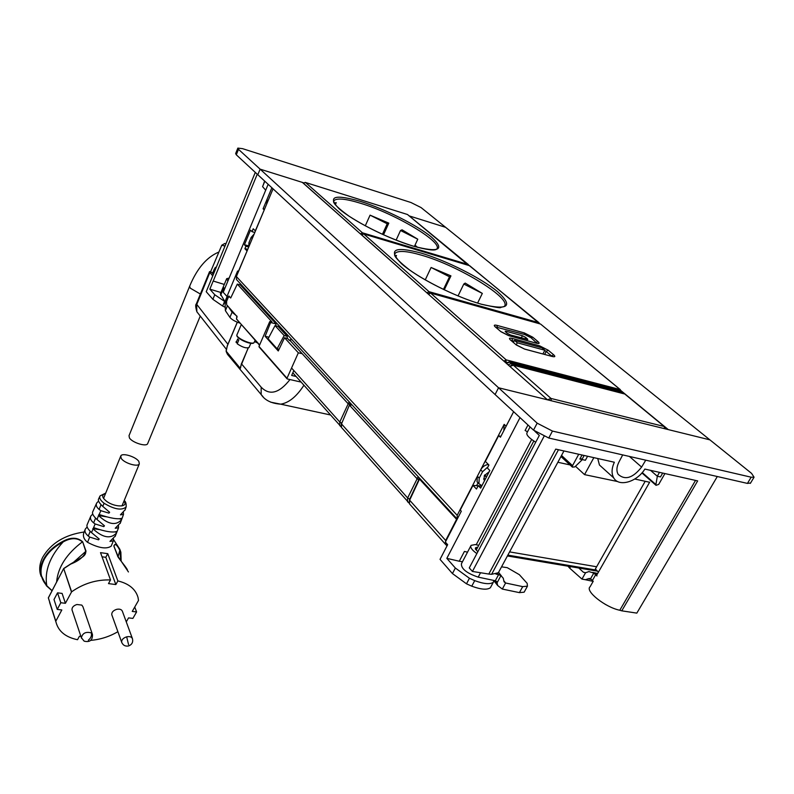 <?xml version="1.0" encoding="UTF-8"?>
<svg xmlns="http://www.w3.org/2000/svg" width="794" height="794" viewBox="0 0 794 794"><rect width="100%" height="100%" fill="white"/><g stroke="black" fill="none" stroke-linecap="round" stroke-linejoin="round"><path stroke-width="1.19" d="M642.257 472.569L655.904 484.538L657.343 476.231M655.904 484.538L656.023 485.323L658.702 484.409L664.915 473.561M548.773 438.02L552.465 431.073L751.164 477.204L754.062 477.204L751.59 473.393L709.896 439.856L498.553 387.76L537.171 423.172L533.508 430.12L548.773 438.02L747.442 483.407L750.578 483M237.793 148.24L235.649 153.55L236.294 154.79L495.089 394.529L498.553 387.76L547.513 399.829L302.345 182.392L260.114 169.152L303.824 182.858M552.465 431.073L537.171 423.172M236.294 154.79L238.498 149.332L260.114 169.152L257.822 174.73L260.114 169.152L498.543 387.76L495.089 394.529L533.508 430.12M582.339 459.607L574.806 466.912L572.424 467.14L572.543 465.651L578.727 454.267M582.052 455.012L579.848 459.051L585.386 460.282L587.59 456.252M487.963 466.872L482.553 471.725L479.239 478.127L478.881 483.685L481.928 485.7M478.742 483.397L477.035 481.779L477.383 476.231L480.688 469.84C482.573 466.614 485.154 464.827 488.429 464.5M505.788 426.874L506.106 426.199L504.17 424.363L503.843 430.328M237.277 280.381L236.473 279.518L236.394 276.55L457.185 515.336L504.17 424.363M500.627 436.849L499.853 436.68L500.428 437.236L513.639 411.709L506.106 426.199M484.608 480.529L484.052 479.824L484.33 475.636L489.164 471.765M485.164 479.457L483.824 479.268M509.599 551.89L596.631 566.767M495.307 580.751L498.592 574.648L500.964 575.61L497.064 582.836L495.307 580.751L478.196 577.129C466.773 573.248 461.175 568.802 461.403 563.8L470.743 546.034M476.857 553.587C471.854 550.014 469.929 547.264 471.1 545.349L475.318 544.565L478.742 545.319M477.591 547.493L475.507 547.781L475.358 549.011L477.829 551.741M497.58 573.387L498.582 574.648L495.873 574.062M476.509 547.304L475.517 549.19M500.964 575.61L503.247 578.201L504.061 581.833L505.599 582.995L503.862 580.831M501.55 566.837L507.267 567.67L519.355 574.677L527.166 583.352L527.444 586.18L522.71 586.627L505.599 582.995M495.436 580.791L497.064 582.836L497.679 585.535L502.324 589.059L519.415 592.632L522.71 586.627M524.487 591.57L524.149 592.175L519.415 592.632M591.312 579.441L588.195 578.776L590.538 578.796L592.423 580.454L595.659 574.767L596.969 575.958M570.539 566.618L569.685 568.147L581.972 579.094L585.555 572.762L588.94 571.571L593.783 573.089L595.659 574.767M588.195 578.776L585.367 579.719L581.972 579.094M569.685 568.147L567.948 566.172M585.555 572.762L583.421 572.256L578.796 568.008M604.879 604.105L606.586 605.048M216.018 267.906L214.35 268.977L215.065 270.228M621.067 390.727L668.29 429.604L709.886 439.856L445.613 227.322L409.267 215.918L445.613 227.322L421.058 207.562L410.955 202.51L242.557 148.657L237.843 148.101L238.498 149.332M266.715 203.979L266.883 199.721L271.876 187.751L263.082 208.822L264.521 209.249M254.149 234.061L251.142 237.416L248.929 242.736L248.79 246.874M220.95 292.5L209.844 289.155L214.777 294.753L224.96 301.651L227.104 296.549L227.61 297.839L225.069 303.904L224.96 301.66L220.365 293.899L226.608 278.873M227.908 281.036L226.697 278.654L229.119 278.108M228.454 296.956L227.015 296.43M224.047 290.326L223.799 287.676L224.722 288.698M227.61 297.839L227.729 298.683M225.069 303.904L225.387 310.662L229.913 317.372L232.086 312.221L228.483 306.941M235.818 315.228L232.086 312.221M240.135 323.198C235.252 321.6 231.838 319.654 229.913 317.372M249.108 347.325L249.018 347.524C246.249 348.497 242.319 347.256 237.227 343.792L238.756 340.199L237.704 338.978L236.175 342.561L236.106 341.658M236.175 342.561L237.614 342.899M296.073 376.465L291.656 375.443L293.83 370.57M301.075 382.083L287.269 378.937L286.991 378.272L298.336 352.804L301.422 353.548M227.094 305.263L237.088 316.637M228.493 296.837L226.608 301.363L226.608 304.38M228.861 295.964L230.697 298.008L237.297 284.103L240.225 284.867L276.163 323.922L270.625 322.533L265.127 336.289L278.267 350.968L284.55 337.748L298.336 352.804M275.439 325.719L276.163 323.922M280.798 345.648L283.011 340.983M284.55 337.748L287.607 338.502L289.334 340.368M259.499 347.325L258.993 346.412L269.752 321.57L270.625 322.533M237.297 284.103L272.024 321.947L269.752 321.57M268.938 337.222L265.127 336.289M279.061 349.291L277.116 348.824L284.173 335.554L287.22 336.309L287.289 338.423M287.22 336.309L278.079 326.374L275.052 325.619L268.114 338.77L277.116 348.824M227.392 345.718L226.121 350.65M212.028 272.709L213.328 274.456M198.629 314.007L196.872 311.784L196.614 304.797L209.864 272.451L209.586 271.568L212.077 272.61M209.864 272.451L212.742 275.875M275.052 325.619L284.173 335.554M229.754 357.032L226.23 351.573L240.314 368.376L240.751 366.163M226.23 349.122L196.872 311.784C195.532 307.199 195.344 304.598 196.307 303.983M216.087 267.737L215.313 267.36L214.757 268.68M210.559 271.866L221.774 245.217L224.811 243.46L225.863 243.966M221.774 245.217L224.871 246.071L224.365 247.609M224.394 245.842L225.248 245.465M539.305 323.684L538.928 322.701L429.038 291.686L363.791 234.012L469.711 265.732L539.791 323.813M457.185 515.336L457.215 519.157M478.057 482.841L476.589 485.67M483.695 478.732L485.382 479.05M487.844 463.924L487.496 464.599M240.969 285.671L241.336 284.788M236.394 276.55L273.047 188.833M263.082 208.822L264.432 209.447M255.291 172.387L206.232 291.716L212.891 299.328L214.777 294.753M209.844 289.155L213.189 281.036L224.295 284.441M257.246 174.194L213.229 281.076M268.154 184.297L223.223 292.281L225.685 294.971M230.022 297.264L226.985 296.42L225.605 294.951M226.985 296.42L237.595 271.022L238.25 271.727L247.113 250.894M255.45 230.955L253.207 228.781L252.006 231.65L250.507 230.151L244.423 244.741L245.912 246.269L244.889 248.711L246.964 250.864M255.311 230.895L264.253 209.874M264.382 209.566L263.429 209.15L264.124 209.815M224.583 301.452L222.667 306.037L212.891 299.328M244.423 244.741L248.502 245.803M245.912 246.269L248.74 247.003M265.692 190.213L262.576 186.63L264.819 181.211M264.62 181.032L263.092 185.379M224.682 307.07L222.667 306.037M252.006 231.65L254.795 232.513M244.889 248.711L247.788 249.286M717.31 476.519L636.828 613.117L621.771 610.834L697.668 480.896L644.867 469.075C636.917 482.037 618.794 487.268 613.722 477.909C611.34 473.671 611.549 468.44 614.348 462.237L555.74 449.116L488.806 574.052L472.43 571.452L469.274 567.918L539.325 435.41L534.729 431.152M622.695 454.912L618.973 461.999C616.561 466.872 616.283 470.981 618.159 474.346C625.096 480.479 632.907 478.057 641.612 467.08L645.74 460.173M544.009 436.442L472.43 571.452M598.448 572.097L595.351 569.01L645.194 481.293M597.743 458.525L599.44 465.006L603.539 468.708M695.524 480.42L619.786 610.258L621.771 610.834M499.853 436.68L498.622 435.727L485.352 461.423L488.925 465.006L487.367 468.013L489.829 470.485L480.658 488.141L478.236 485.64L476.479 489.025L472.966 485.392L460.222 510.076L461.304 511.237L445.355 542.094L447.647 544.674L440.035 559.363L452.441 573.566L455.349 568.028L446.824 558.351L459.279 561.239L464.411 551.443L467.517 552.177M520.02 417.614L446.824 558.351M593.852 457.652L584.543 474.623L575.481 466.257M617.732 481.571L584.543 474.623M619.786 610.258C605.236 607.331 584.702 590.925 590.091 586.756L593.247 581.218M493.898 580.454L493.322 582.26C490.047 584.553 483.844 584.007 474.723 580.632L469.443 578.26L455.349 568.028M462.475 561.775L459.279 561.239M493.322 582.26L490.364 587.749C487.079 590.071 480.876 589.545 471.765 586.18L466.495 583.818L452.441 573.566M478.157 485.789L472.966 485.392M500.845 436.432L498.622 435.727M481.74 486.067L479.745 485.908M570.032 464.917L557.864 462.267M535.722 442.238C528.764 437.822 525.886 434.616 527.077 432.621L530.064 426.924M584.146 455.478L581.942 459.518L580.374 458.088M659.486 472.351L657.273 476.221L660.469 476.926L662.682 473.065M650.504 470.336L657.273 476.221M558.47 449.732L491.615 574.3L488.806 574.052M499.059 571.462L498.364 572.752L491.615 574.3M490.722 587.084L490.364 587.749M527.98 424.998L525.112 430.467L527.494 431.827M649.581 482.246L634.783 479.02M478.236 485.64L481.64 486.246M547.463 399.789L551.016 398.459L551.264 400.752M664.499 428.671L664.211 426.487L665.838 428.998M509.887 366.461L513.371 365.22L551.016 398.459L664.211 426.487L624.858 394.072L664.499 426.577M508.001 364.783L511.475 363.493L511.872 365.012M623.161 393.606L622.714 392.345L624.183 393.874L513.321 365.18M622.992 392.444L621.047 390.976L509.887 362.094L506.383 363.354M456.927 519.693L419.5 479.11L419.808 478.454M419.282 478.643L409.466 499.654L409.496 503.872L410.409 504.905M456.57 519.365L445.672 540.525L445.404 544.218L446.605 545.399M138.881 461.513C136.082 456.758 122.127 452.461 120.787 455.964L121.184 458.297C123.904 463.061 137.987 467.398 139.307 463.894L138.881 461.513M189.558 286.455L129.025 435.658L129.442 437.941C132.231 442.635 146.374 447.072 147.644 443.667L147.763 443.389M189.637 286.247L190.272 288.162L200.386 294.038L190.272 288.162L189.637 286.247C197.021 268.451 206.777 257.048 218.906 252.035M111.378 545.686L111.18 546.163C106.485 549.379 98.595 548.098 87.539 542.322C83.648 539.156 82.507 535.722 84.124 532.01L85.117 529.588M87.142 526.978L85.345 529.032C84.233 531.643 85.673 534.322 89.672 537.072L98.545 539.831L99.21 539.017L91.518 532.595L93.603 527.613C105.334 531.702 113.195 532.933 117.184 531.295L117.224 531.186M88.66 521.142L87.151 524.675C86.338 526.501 87.797 529.151 91.518 532.595M92.709 514.026L90.853 516.031C89.682 518.601 91.112 521.251 95.131 523.971L103.786 526.62L104.451 525.787L97.027 519.524C93.335 516.09 91.906 513.519 92.729 511.793L96.441 503.594M97.027 519.524L98.942 514.472M98.674 515.683C108.312 524.556 115.944 525.896 121.571 519.693L122.127 518.194C118.395 519.604 110.743 518.373 99.181 514.512L99.091 514.492M99.181 514.512L100.848 510.681C96.878 508.071 95.498 505.51 96.709 502.999L98.575 501.074M100.848 510.681L108.967 513.132L109.622 512.279L102.744 506.364C99.171 503.009 97.781 500.548 98.585 498.979L99.816 496.399M90.605 516.606L88.591 521.291M111.18 546.163L113.363 540.883L109.949 541.399L115.329 536M123.338 512.259L123.487 514.443L122.157 518.135M93.057 528.923C102.853 537.846 110.674 539.215 116.51 533.012L117.145 531.345M113.363 540.883L113.383 538.61M120.37 522.948L115.219 528.258L118.534 527.792L118.475 525.529M123.487 514.443L120.43 514.84L125.154 509.728M82.645 541.746L86.02 551.175C84.233 556.485 79.132 560.782 70.716 564.077L81.812 557.467C84.7 555.701 86.01 553.646 85.752 551.294L82.645 541.746C77.375 537.21 70.785 537.081 62.875 541.369C53.893 546.074 47.422 552.108 43.471 559.492C40.643 565.05 39.809 570.459 40.951 575.7L46.786 585.734C40.186 578.36 39.243 569.735 43.968 559.859C47.878 552.555 54.28 546.58 63.163 541.925C70.865 537.637 77.276 537.617 82.387 541.865C66.587 553.875 58.002 567.174 56.642 581.754M62.875 541.369L63.163 541.925C49.824 556.495 44.365 571.094 46.786 585.734L52.027 590.617M70.706 564.048L63.738 568.653L70.716 564.077M118.068 556.842L119.983 549.666C116.768 543.86 114.763 542.749 113.959 546.332L118.703 557.964M120.936 560.941L119.715 550.143C117.055 544.803 115.11 543.374 113.87 545.845L114.038 546.411L113.87 545.845M80.919 636.411L79.44 636.252L77.524 639.716C65.624 637.215 58.458 631.379 56.017 622.208L49.625 602.467M46.459 585.774L51.997 590.686M41.099 576.305L40.186 573.347C39.065 568.167 39.918 562.787 42.727 557.219C51.044 543.175 64.85 534.779 84.124 532M48.374 597.763L63.599 568.663L48.355 597.932L55.828 621.245M55.868 621.087L61.833 609.961L57.237 609.415L54.002 599.52L57.535 592.84L62.111 593.416L65.406 603.291L60.81 602.735L57.535 592.84M113.602 539.662L119.755 549.14M128.439 571.948L117.482 555.671M119.983 549.666L120.867 552.237L121.125 561.179M65.406 603.291L71.619 591.818C83.519 583.471 96.491 579.511 110.515 579.938L100.51 552.644L107.766 553.676L105.791 557.309L102.019 556.783M107.766 553.676L117.869 580.92C128.876 583.6 135.595 589.108 138.027 597.455L138.503 600.443L132.241 611.42L136.588 611.946L134.742 607.033M136.588 611.946L132.886 618.407L128.549 617.891L126.276 621.871M117.879 631.696C109.443 636.639 100.411 639.517 90.794 640.351M57.237 609.415L60.81 602.735M117.869 580.92L115.845 584.563L108.49 583.6L110.515 579.938M115.845 584.563L105.791 557.309M72.155 610.338L71.996 609.861C71.837 607.42 73.475 605.633 76.919 604.502L81.802 605.097L82.913 606.695L92.303 634.009M111.944 615.181L111.775 614.715C111.597 612.273 113.224 610.487 116.678 609.335C119.745 608.76 121.661 609.435 122.425 611.38L132.32 638.346M395.7 257.216L396.514 255.45L395.015 255.906M477.591 303.08L482.325 293.413L465.195 283.091L463.805 284.034L458.039 295.944M444.273 289.82L450.942 275.885L431.102 267.479L425.247 279.885M443.459 289.423L449.503 276.798L450.942 275.885M449.503 276.798L431.102 267.479M482.325 293.413L463.805 284.034M506.205 331.297L505.153 331.247L507.098 333.252L510.532 334.999L527.782 339.475L525.807 337.46L522.402 335.733L506.205 331.297L505.778 332.13M537.121 343.385L531.047 337.748L524.705 334.522L495.406 326.949M514.452 340.368L541.965 347.822L544.833 350.233L517.281 342.8L514.452 340.368L513.4 342.442M516.249 344.844L517.281 342.8M542.907 353.965L544.833 350.233M335.296 204.783L336.229 202.639L334.145 203.075M414.399 246.477L417.773 239.202L402.072 229.823L400.523 230.498L396.107 240.135M383.502 234.806L388.802 223.134L370.073 215.154L365.28 225.824M382.43 234.319L387.214 223.789L388.802 223.134M387.214 223.789L370.073 215.154M417.773 239.202L400.523 230.498M418.895 479.477L416.622 478.286L418.726 479.824M349.439 404.98L341.499 423.927L407.64 497.957L407.451 501.58L408.632 502.761M350.65 404.652L347.762 403.332L350.293 404.88L349.469 404.93L341.499 423.927L341.47 427.46L342.373 428.472M418.498 477.035L416.622 478.286L349.618 405.357M351.792 404.652L350.055 405.794L416.642 478.266L418.835 479.457M349.896 405.397L351.643 404.483M291.557 368.019L339.782 422.001L339.713 425.485L340.874 426.656M349.509 402.171L347.762 403.332L289.691 340.12L290.267 339.743M291.706 339.445L289.939 340.189M291.587 339.316L290.078 340.507L347.772 403.312L349.817 404.384L350.015 402.717M350.769 403.541L350.591 404.553L349.807 404.404M751.164 477.204L747.442 483.407M561.527 455.458L572.543 465.651M479.239 478.127L477.383 476.231M482.553 471.725L480.688 469.84M478.196 577.129L480.539 572.742M502.324 589.059L505.609 582.995M597.316 574.082L594.15 573.397M590.538 578.796L593.783 573.089M585.644 572.732L583.421 572.256M214.559 269.642L212.832 273.861M266.883 199.721L268.044 200.813M248.929 242.736L250.041 243.877M251.142 237.416L252.274 238.557M220.633 295.299L223.799 287.676M225.387 310.662L227.441 305.759M258.993 346.412L286.991 378.272M236.9 316.032L236.473 319.039L259.648 344.904M259.519 345.201L236.741 319.238M227.322 345.876L237.346 322.215M226.26 351.285L240.314 368.376M236.959 317.411L236.533 318.444M303.904 385.259C296.619 396.553 288.877 402.856 280.689 404.166L270.655 402.161M263.042 396.712L261.157 394.539L261.176 387.194C269.632 395.809 279.23 393.258 289.969 379.552M248.254 347.951L241.436 363.801L261.176 387.194M256.224 341.956L257.306 342.69M256.343 341.599L254.705 341.202M241.316 324.538L237.029 334.621C234.677 337.41 252.671 345.608 254.179 342.432L254.288 342.184M226.776 305.005L236.91 316.469L236.9 317.56M256.75 342.065L254.566 341.539M237.247 336.051C237.525 339.058 250.755 344.854 253.107 342.998M248.155 347.971L240.711 366.381M254.556 341.559L256.829 342.641M209.547 271.677L196.356 303.864L227.908 344.288M417.614 247.371L415.411 245.505M484.529 475.269L486.375 477.134M641.612 467.08L629.434 456.451M531.662 439.509L476.231 544.704M469.443 578.26L466.495 583.818M474.723 580.632L471.765 586.18M624.203 393.874L512.735 365.022L509.53 366.153M509.837 362.054L620.402 390.787L622.714 392.345L511.475 363.493L509.262 361.905L506.026 363.037M419.5 479.11L409.644 500.2L446 540.843M507.852 555.125L596.473 570.122M105.533 493.57C101.473 494.751 101.751 497.262 106.346 501.123C114.594 507.584 129.025 507.475 123.973 501.083M105.711 493.114L100.044 495.903C99.022 497.917 100.381 500.369 104.113 503.277C114.405 509.42 121.74 510.661 126.097 507.009L126.206 506.711M87.539 542.322L89.672 537.072M93.603 527.613L95.131 523.971M102.744 506.364L104.113 503.277M121.76 519.216L119.437 518.859M106.882 516.874L98.595 515.574M116.807 532.258L115.13 532M100.252 529.737L92.848 528.615M73.296 562.48L86.02 551.175M114.068 546.471L117.552 555.74L113.959 546.332M71.47 591.977L63.738 568.653L71.619 591.818M81.554 638.277L81.375 637.751C82.556 633.076 85.881 631.458 91.35 632.907L92.471 634.495C92.63 640.262 89.871 642.485 84.174 641.165L81.375 637.751L71.996 609.861M88.323 640.242C90.923 638.029 91.935 635.587 91.35 632.907M126.673 636.828C123.169 638.009 121.502 639.815 121.671 642.247C122.961 645.284 125.254 646.524 128.539 645.969C131.893 644.678 133.213 642.296 132.489 638.813C131.725 636.887 129.789 636.222 126.673 636.828L128.559 644.599M111.775 614.715L121.869 642.763M481.422 304.221C494.781 307.228 501.183 308.3 500.627 307.427L504.14 306.524C513.182 299.06 458.674 265.682 421.525 255.192C407.104 250.983 398.33 250.338 395.194 253.246L394.737 254.001M481.462 304.251C508.319 310.593 513.688 306.385 497.56 291.636C481.243 278.128 446.556 260.65 421.455 253.177C394.29 245.951 387.621 249.435 401.456 263.648C416.751 277.314 455.379 296.976 481.462 304.251M429.375 292.986L429.038 291.686L427.003 292.827L428.472 293.671M426.964 292.917L361.885 235.074L363.106 234.012M361.846 235.163L363.434 233.893M539.057 322.751L469.294 265.603M522.402 335.733L521.281 337.936M525.807 337.46L525.042 338.959M527.375 338.79L527.018 339.495M506.83 362.421L503.972 361.101L506.155 359.861L505.927 362.947M428.532 294.306L503.932 361.181M428.571 294.217L430.606 293.075L428.571 294.217M621.097 390.976L620.154 389.556L620.6 390.787M620.293 389.606L540.585 324.061L430.566 293.036M538.014 341.628L532.754 337.202L524.298 332.904L497.004 325.381C494.096 324.706 493.531 325.212 495.287 326.92L501.004 331.763L508.547 335.594L536.546 343.236C539.364 343.881 539.851 343.345 538.014 341.628L536.377 342.244M509.053 335.733L536.555 343.246M532.754 337.202L531.126 337.817M524.298 332.904L524.626 334.502M497.322 326.999L497.004 325.381M495.287 326.92L500.627 331.426M500.458 331.366L509.093 335.773M506.155 359.861L620.154 389.556L540.585 324.061L430.606 293.075L506.155 359.861M515.832 344.616L524.606 349.092L516.388 345.013L510.512 340.031C508.686 338.274 509.242 337.738 512.16 338.403L539.652 345.856L540.029 347.296M524.606 349.092L552.257 356.496C555.095 357.131 555.562 356.556 553.656 354.789L548.237 350.233L539.652 345.856M552.257 356.496L524.566 349.052M553.656 354.789L551.612 355.96L544.763 350.372M552.068 356.377L551.463 356.258M516.001 344.675L510.512 340.031M512.16 338.403L512.269 340.686L511.108 340.457M511.991 341.222L512.269 340.686L514.046 341.162M548.237 350.233L546.212 351.395L544.634 354.432M413.138 246.1C427.003 249.892 434.834 250.904 436.631 249.147C444.005 242.676 395.452 213.715 360.704 203.304C345.827 198.748 336.934 197.855 334.006 200.624L333.688 201.19M413.168 246.12C439.281 252.909 445.384 249.892 431.499 237.078C417.187 225.228 384.842 208.981 360.665 201.438C334.393 193.964 327.168 196.366 338.959 208.643C352.288 220.563 388.038 238.657 413.168 246.12M469.056 265.514L468.242 264.521L362.411 232.791L305.511 182.491L407.491 214.509L468.569 265.375M362.699 233.932L362.411 232.791L360.506 233.843L361.826 234.607M360.466 233.942L303.715 183.474L305.015 182.441M468.371 264.571L407.491 214.509L305.482 182.471M409.724 499.098L407.64 497.957L417.118 478.832M418.904 479.447L419.063 477.641M341.569 423.013L339.782 422.001L348.189 403.799M641.919 472.946L656.023 485.323M754.062 477.204L750.35 483.387M560.961 456.51L572.424 467.14M478.881 483.685L477.035 481.779M497.679 585.535L493.878 580.732M527.444 586.18L524.149 592.175M501.441 575.948L498.563 572.365M496.865 581.942L496.27 581.188M593.158 581.377L585.367 579.719M597.664 573.466L592.741 572.395M590.438 578.737L589.148 578.459M533.796 441.017L476.261 550.014M214.311 269.057L212.504 273.473M250.835 343.306L249.018 347.524M259.082 346.958L286.991 378.728M227.451 354.293L261.157 394.539C264.888 400.265 271.399 403.471 280.689 404.166L330.314 414.934M236.94 334.82C234.945 338.224 252.74 346.144 254.179 342.432L255.132 340.219M227.282 345.767L226.151 351.464L227.461 354.293M227.292 345.757L237.277 322.185M241.396 363.692L240.513 367.93M484.777 474.881L486.593 476.718M236.473 279.518L456.947 518.75M599.44 465.006L613.722 477.909M649.691 482.137L596.493 575.521M563.948 450.962L498.364 572.752M409.426 499.734L409.486 503.853M409.486 503.872L445.414 544.218M447.131 545.677L445.404 544.218M507.406 555.959L597.515 571.174M88.283 536.079L90.208 531.335M93.632 522.899L95.568 518.105M99.091 509.43L101.027 504.656M103.557 498.424L120.678 456.232M121.978 505.927L139.307 463.894M147.644 443.667L200.247 316.072M125.005 510.165L126.097 507.009C126.385 503.555 125.74 501.431 124.162 500.627M121.571 519.693L120.182 523.435M117.184 531.295L118.534 527.792M116.51 533.012L115.11 536.546M48.355 597.783L56.017 622.208M40.186 573.347L46.409 585.754L51.977 590.716M70.696 563.929L81.812 557.467M70.686 563.939L63.748 568.484M117.581 555.81C116.966 556.564 125.958 566.658 127.358 569.745M121.154 561.209L120.867 552.237M394.687 254.358L395.194 253.246C395.73 254.11 389.04 253.822 409.486 269.891C427.301 282.694 459.121 297.909 480.985 304.102M469.333 265.603L363.761 233.992M333.659 201.438L334.006 200.624C334.205 200.842 328.944 201.587 349.023 216.167C368.585 228.632 389.844 238.577 412.801 246.001M305.224 182.392L303.586 183.235M409.108 503.009L341.46 427.45L341.331 423.559M341.162 426.815L292.827 372.813"/></g></svg>
